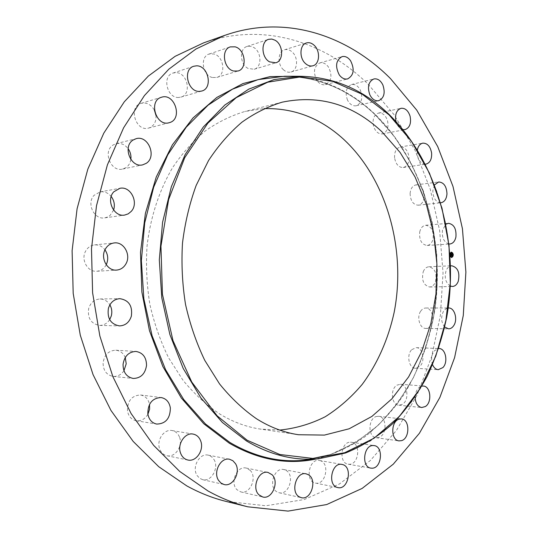 <?xml version="1.0" encoding="UTF-8"?>
<svg xmlns="http://www.w3.org/2000/svg" width="538" height="538" viewBox="0 0 538 538"><rect width="100%" height="100%" fill="white"/><g stroke="black" fill="none" stroke-linecap="round" stroke-linejoin="round"><path stroke-width="0.4" stroke-dasharray="2.69 2.02" d="M423.251 271.663C424.549 268.617 426.432 266.983 428.907 266.767C435.067 268.388 437.226 273.486 435.39 282.046C434.085 285.167 432.162 286.821 429.613 287.003C423.5 285.308 421.382 280.19 423.251 271.663M450.346 286.048C445.646 282.874 444.213 277.783 446.056 270.769C447.098 268.193 448.611 266.592 450.595 265.954M203.572 42.885C263.243 21.749 325.006 41.796 368.113 84.184L394.206 114.836L415.04 150.297L430.265 189.275L439.647 230.553L443.043 272.954L440.4 315.329L431.691 356.512L416.997 395.289L396.479 430.38L370.46 460.42L339.444 483.965L304.226 499.546L265.92 505.76L226.034 501.409M279.733 430.084L260.567 429.116C246.404 427.037 232.645 421.9 219.302 413.722C206.209 404.825 194.151 393.729 183.128 380.433L168.67 357.938C160.492 341.314 154.238 323.533 149.9 304.602C146.78 285.288 145.818 265.866 147.029 246.337C150.364 217.365 159.235 190.344 172.631 167.587C182.295 153.269 193.203 141.037 205.355 130.889C218.018 122.052 231.232 115.576 245.005 111.46L263.99 108.622M420.602 311.327C422.007 309.175 423.729 308.079 425.766 308.018C431.617 307.655 435.081 318.98 431.005 325.019C429.573 327.245 427.811 328.368 425.699 328.395C419.902 328.678 416.479 317.306 420.602 311.327M411.785 349.626L416.224 347.656C422.767 347.487 425.484 360.985 419.99 366.243L415.383 368.274C408.887 368.348 406.251 354.777 411.785 349.626M396.936 385.168L400.42 384.24C407.797 384.334 409.425 400.232 402.478 404.253L398.793 405.222C391.449 405.02 389.963 389.021 396.936 385.168M376.324 416.513L378.651 416.291C387.024 416.715 387.131 435.242 378.759 437.481L376.21 437.724C367.864 437.152 367.972 418.53 376.324 416.513M350.433 442.175L351.388 442.236C360.978 443.083 359.041 464.449 349.357 464.287L348.153 464.207C338.59 463.157 340.843 441.738 350.433 442.175M319.996 460.622C330.292 462.882 325.692 485.659 315.396 483.063L315.073 482.99C304.723 480.932 309.189 458.067 319.411 460.488L319.996 460.622M286.082 470.42C295.147 475.222 288.893 495.491 279.101 492.747L277.097 491.961C267.958 487.293 274.111 466.977 283.802 469.533L286.082 470.42M250.109 470.306C257.534 477.132 250.13 494.637 240.842 491.92L237.07 489.782C229.578 483.03 236.895 465.545 246.054 468.04L250.109 470.306M213.916 459.418C219.383 467.596 211.387 482.149 202.638 479.667L199.524 478.208L197.09 475.498C191.575 467.361 199.47 452.888 208.065 455.121L211.373 456.58L213.916 459.418M179.645 437.502C183.014 446.21 175.025 457.784 166.901 455.726C163.471 454.913 161.05 452.633 159.645 448.88C156.262 440.205 164.117 428.759 172.073 430.541C175.677 431.288 178.206 433.601 179.645 437.502M147.903 414.287C145.004 419.089 141.111 421.247 136.228 420.75C131.373 419.66 128.447 416.311 127.439 410.696C127.546 400.702 131.897 395.47 140.499 394.986C145.294 395.874 148.306 399.001 149.53 404.374M123.935 370.736C121.164 374.778 117.56 376.674 113.128 376.412C106.524 375.053 103.175 370.534 103.081 362.847C104.392 354.791 108.622 350.574 115.757 350.204C120.162 350.662 123.323 353.096 125.253 357.501M109.685 319.639C107.183 323.446 103.821 325.369 99.597 325.416C90.969 323.789 87.338 318.099 88.709 308.361C90.693 302.538 94.432 299.41 99.94 298.987C104.164 299.067 107.472 301.018 109.873 304.838M106.235 264.757L106.147 264.931C104.002 268.771 100.875 270.883 96.766 271.26C87.674 272.255 80.613 259.619 85.636 251.105C87.707 247.467 90.673 245.402 94.527 244.911C98.716 244.635 102.2 246.276 104.971 249.834M113.612 210.102L110.055 215.449L107.795 216.928L104.722 217.87C94.163 219.988 86.188 203.263 94.089 195.307L100.095 191.898C104.412 191.293 108.118 192.812 111.191 196.464M130.835 159.47C130.27 163.021 128.669 165.731 126.02 167.6L122.57 169.06C110.747 172.294 102.435 151.165 113.195 144.964L116.154 143.666C120.815 142.772 124.803 144.433 128.118 148.656M155.98 115.388C156.376 121.682 154.103 125.858 149.154 127.916L148.649 128.064C135.751 132.16 127.943 106.685 141.158 103.343L141.198 103.33C146.719 102.2 151.138 104.52 154.46 110.303M178.697 97.459C167.022 98.454 161.763 76.033 173.028 73.06L175.583 72.65C187.446 71.978 192.221 94.48 180.829 97.129L178.697 97.459M212.396 77.506C202.396 75.515 199.732 56.544 209.127 54.035L213.862 53.955C223.949 56.221 226.276 75.185 216.76 77.459L212.396 77.506M248.018 68.413C239.84 64.338 239.134 48.514 247.029 46.456L250.231 46.174L253.479 47.324C261.663 51.601 262.154 67.385 254.151 69.267L248.018 68.413M283.499 69.799C277.164 64.432 277.85 51.433 284.535 49.785C287.191 49.052 289.76 49.805 292.235 52.038C298.543 57.532 297.722 70.498 290.944 72.011C288.388 72.664 285.907 71.924 283.499 69.799M317.104 80.747C312.86 72.455 313.768 66.524 319.828 62.939C322.988 62.233 325.826 63.538 328.341 66.867C332.551 75.226 331.576 81.144 325.423 84.627C322.349 85.26 319.579 83.968 317.104 80.747M347.467 100.014C344.838 92.294 346.183 87.136 351.502 84.54C355.154 83.948 358.133 85.872 360.44 90.31C363.049 98.077 361.65 103.222 356.25 105.751C352.686 106.268 349.761 104.359 347.467 100.014M373.547 126.208C372.229 119.281 373.89 114.897 378.53 113.074C382.673 112.704 385.672 115.273 387.542 120.774C388.853 127.741 387.145 132.113 382.431 133.888C378.375 134.197 375.416 131.635 373.547 126.208M394.596 157.876C394.307 151.871 396.17 148.253 400.191 147.022C404.811 146.975 407.737 150.189 408.961 156.666C409.257 162.718 407.353 166.343 403.258 167.533C398.712 167.52 395.827 164.305 394.596 157.876M410.104 193.593C410.568 188.576 412.532 185.677 415.988 184.897C421.113 185.28 423.863 189.141 424.247 196.478C423.783 201.548 421.785 204.453 418.255 205.2C413.204 204.763 410.481 200.896 410.104 193.593M419.721 231.972C420.709 227.957 422.68 225.725 425.619 225.274C431.254 226.209 433.749 230.694 433.11 238.737C432.122 242.813 430.118 245.066 427.105 245.483C421.53 244.487 419.068 239.982 419.721 231.972M432.565 364.724C430.783 359.29 431.476 354.576 434.65 350.581L438.692 348.557M415.134 396.936C415.39 392.377 416.937 389.061 419.788 386.997L421.893 386.123M403.002 129.624C399.747 128.79 397.434 126.161 396.049 121.736L395.995 121.527M425.363 164.198C421.039 163.781 418.322 160.458 417.212 154.238L417.353 149.907M440.656 202.772C435.753 202.053 433.13 198.078 432.794 190.849L434.563 184.83M449.022 243.963C443.937 242.268 441.752 237.661 442.478 230.15L445.928 224.218M444.697 327.023C441.113 322.356 440.696 317.131 443.446 311.368L445.605 308.994L448.208 308.005M450.158 256.592L449.923 253.317M451.288 252.1L451.194 252.107C448.981 254.077 449.089 255.893 451.516 257.547L451.584 257.541M451.53 256.969C453.265 255.429 453.184 254.003 451.288 252.678M449.99 254.138L450.104 255.758M451.705 254.286L451.301 254.252M451.53 253.828L450.925 254.252L450.952 253.781L450.905 254.279M451.234 254.252L450.864 254.36L450.878 253.835M450.871 253.62L450.824 254.763M451.738 254.185L451.893 254.676L451.866 253.956L451.227 254.225M451.005 254.783L451.059 256.196M451.9 255.389L450.972 255.126M451.839 255.301L451.967 255.732L451.947 255.093L450.992 255.368M451.564 253.741L451.079 253.808M299.928 76.275C333.627 76.873 363.305 89.597 388.967 114.439L408.362 136.726L424.395 162.584L436.769 191.192L445.276 221.75L449.788 253.465L450.225 285.55L446.567 317.232L438.84 347.709L427.132 376.176L411.624 401.799L392.572 423.715L370.352 441.059L345.49 453.003L318.657 458.766M375.02 114.567L394.717 136.928L410.992 162.879L423.547 191.589L432.169 222.255L436.735 254.077L437.159 286.283L433.426 318.079L425.551 348.671L413.648 377.259L397.871 402.989L378.496 425.007L355.907 442.451L330.621 454.469L303.338 460.293L330.574 454.482C347.904 447.488 363.843 437.676 378.389 425.04C391.967 411.052 403.675 395.134 413.514 377.286C422.209 358.604 428.799 338.866 433.285 318.086C446.661 244.662 424.623 162.698 374.858 114.507C348.819 89.604 318.711 76.853 284.535 76.255C318.799 76.86 348.96 89.631 375.02 114.567M297.332 76.268C326.553 79.974 352.397 92.583 374.865 114.096C423.076 160.801 445.437 239.107 434.711 310.782C429.472 341.341 418.967 370.09 403.554 395.08C392.424 410.978 379.653 424.798 365.235 436.553C349.982 446.903 333.6 454.395 316.082 459.022M428.907 266.767L451.718 265.772M429.613 287.003L452.445 286.478M282.228 102.159L245.005 111.46M298.516 434.731L260.567 429.116M104.722 217.87L124.614 215.072M100.095 191.898L119.893 188.307M416.224 347.656L439.095 348.557M415.383 368.274L438.268 369.673M122.57 169.06L142.704 164.843M116.154 143.666L136.168 138.669M400.42 384.24L423.285 386.042M398.793 405.222L421.671 407.535M148.649 128.064L169.127 122.725M141.198 103.33L161.555 97.237M378.651 416.291L401.462 418.914M376.21 437.724L399.035 440.891M173.028 73.06L193.794 66.248M180.829 97.129L201.71 91.043M351.388 442.236L374.098 445.585M348.153 464.207L370.864 468.127M209.127 54.035L230.311 46.887M216.76 77.459L238.045 71.003M315.396 483.063L337.918 487.596M319.411 460.488L341.939 464.415M247.029 46.456L268.596 39.321M254.151 69.267L275.806 62.785M279.101 492.747L301.347 497.684M283.802 469.533L306.068 473.817M284.535 49.785L306.431 42.953M290.944 72.011L312.908 65.791M240.842 491.92L262.726 496.984M246.054 468.04L267.978 472.418M319.828 62.939L341.986 56.645M325.423 84.627L347.635 78.904M202.638 479.667L224.097 484.53M208.065 455.121L229.565 459.264M351.502 84.54L373.863 78.945M356.25 105.751L378.651 100.7M166.901 455.726L187.883 460.017M172.073 430.541L193.102 434.079M378.53 113.074L401.039 108.299M382.431 133.888L404.973 129.631M136.228 420.75L156.753 424.085M140.499 394.986L161.07 397.542M400.191 147.022L422.807 143.148M403.258 167.533L425.908 164.151M113.128 376.412L133.269 378.456M115.757 350.204L135.919 351.442M415.988 184.897L438.692 181.965M418.255 205.2L440.978 202.752M99.597 325.416L119.483 325.907M99.94 298.987L119.813 298.664M425.619 225.274L448.383 223.304M427.105 245.483L449.889 243.99M96.766 271.26L116.571 270.089M94.527 244.911L114.271 242.927M425.766 308.018L448.611 307.985M425.699 328.395L448.571 328.839"/><path stroke-width="0.81" d="M450.595 265.954L451.718 265.772C457.892 267.433 460.064 272.645 458.228 281.408C456.923 284.602 455 286.29 452.445 286.478L450.346 286.048M247.769 506.803L226.034 501.409C212.705 498.121 199.605 492.936 186.726 485.861L158.744 466.715L133.155 441.402L110.949 410.433L93.061 374.643L80.276 335.161L73.188 293.344L72.112 250.708L77.075 208.818L87.815 169.181L103.794 133.155L124.271 101.837L148.367 76.06L175.119 56.329L203.572 42.885L224.682 35.4C285.026 14.035 347.225 35.044 390.548 78.662L416.775 110.169L437.703 146.551L452.996 186.484L462.438 228.731L465.888 272.114L463.279 315.463L454.603 357.609L439.916 397.326L419.378 433.312L393.278 464.173L362.128 488.423L326.687 504.557L288.065 511.1L247.769 506.803C234.299 503.474 221.037 498.195 207.991 490.965L179.625 471.362L153.646 445.37L131.077 413.514L112.872 376.654L99.846 335.961L92.61 292.833L91.487 248.865L96.504 205.684L107.398 164.863L123.612 127.795L144.379 95.629L168.804 69.207L195.899 49.052L224.682 35.4M263.99 108.622C293.748 107.876 320.197 118.01 343.345 139.026C386.909 179.127 406.452 249.746 394.125 312.504C388.268 339.182 377.468 363.789 362.215 384.374C351.294 397.286 338.967 408.073 325.248 416.735C310.87 423.978 295.698 428.43 279.733 430.084M149.53 404.374L149.611 409.156L147.903 414.287M125.253 357.501L126.208 363.775L123.935 370.736M109.873 304.838C111.817 308.301 112.287 312.013 111.279 315.974L109.685 319.639M104.971 249.834C108.138 254.588 108.555 259.565 106.235 264.757M111.191 196.464C114.264 200.654 115.071 205.2 113.612 210.102M128.118 148.656C130.411 151.951 131.312 155.556 130.835 159.47M154.46 110.303L155.98 115.388M256.525 418.779C243.176 409.499 230.863 397.891 219.585 383.971L204.776 360.379C196.39 342.928 189.968 324.253 185.509 304.353C182.281 284.051 181.279 263.633 182.49 243.115C184.971 222.866 189.524 203.646 196.155 185.449L208.562 160.506C218.415 145.536 229.531 132.772 241.905 122.22C254.79 113.047 268.233 106.363 282.228 102.159C319.545 94.506 352.746 104.338 381.832 131.662L400.144 152.523L415.087 177.042L426.338 204.326L433.655 233.499L436.883 263.674L435.962 293.99L430.877 323.56L421.711 351.496L408.624 376.889L391.886 398.84L371.886 416.425L349.155 428.779L324.401 435.094L298.516 434.731C284.125 432.619 270.13 427.3 256.525 418.779M131.225 211.4L128.219 213.862L124.614 215.072C113.895 217.244 105.771 199.981 113.794 191.804L119.893 188.307C130.801 185.751 139.187 203.061 131.225 211.4M438.692 348.557L439.095 348.557C445.652 348.382 448.389 362.195 442.888 367.589L438.268 369.673C435.8 369.424 433.897 367.77 432.565 364.724M146.202 163.35L142.704 164.843C130.707 168.138 122.247 146.343 133.168 139.994L136.168 138.669C148.306 134.991 157.056 156.773 146.202 163.35M421.893 386.123L423.285 386.042C430.682 386.123 432.33 402.404 425.363 406.533L421.671 407.535C417.542 406.594 415.363 403.056 415.134 396.936M169.645 122.577L169.127 122.725C156.054 126.894 148.118 100.633 161.514 97.25L161.555 97.237C174.722 92.704 182.987 118.905 169.645 122.577M399.129 419.156L401.462 418.914C409.875 419.331 410.003 438.315 401.597 440.635L399.035 440.891C390.649 440.333 390.743 421.241 399.129 419.156M199.551 91.373C187.728 92.348 182.389 69.254 193.794 66.248L196.377 65.838C208.394 65.212 213.243 88.373 201.71 91.043L199.551 91.373M373.137 445.525L374.098 445.585C383.735 446.432 381.812 468.342 372.074 468.208L370.864 468.127C361.24 467.085 363.493 445.108 373.137 445.525M233.633 71.029C223.519 68.925 220.809 49.409 230.311 46.887L235.093 46.833C245.294 49.214 247.662 68.709 238.045 71.003L233.633 71.029M342.531 464.55C352.901 466.829 348.288 490.212 337.918 487.596L337.595 487.522C327.165 485.444 331.643 461.96 341.939 464.415L342.531 464.55M269.612 61.87C261.354 57.64 260.627 41.386 268.596 39.321L271.825 39.052L275.106 40.249C283.371 44.688 283.876 60.888 275.806 62.785L269.612 61.87M308.368 474.718C317.514 479.62 311.233 500.454 301.347 497.684L299.33 496.877C290.103 492.122 296.29 471.227 306.068 473.817L308.368 474.718M305.402 63.484C299.014 57.943 299.693 44.6 306.431 42.953C309.108 42.22 311.697 43.006 314.192 45.306C320.554 50.982 319.74 64.271 312.908 65.791C310.332 66.443 307.83 65.676 305.402 63.484M272.073 474.731C279.578 481.725 272.114 499.735 262.726 496.984L258.919 494.799C251.34 487.885 258.724 469.882 267.978 472.418L272.073 474.731M339.263 74.89C334.986 66.362 335.887 60.283 341.986 56.645C345.167 55.932 348.025 57.29 350.554 60.713C354.798 69.308 353.829 75.367 347.635 78.904C344.549 79.537 341.758 78.198 339.263 74.89M235.489 463.662C241.024 472.055 232.947 487.051 224.097 484.53L220.936 483.043L218.475 480.266C212.887 471.913 220.869 456.991 229.565 459.264L232.907 460.75L235.489 463.662M369.821 94.789C367.172 86.86 368.517 81.581 373.863 78.945C377.535 78.36 380.527 80.344 382.848 84.903C385.477 92.872 384.078 98.138 378.651 100.7C375.073 101.218 372.128 99.248 369.821 94.789M200.782 441.221C204.205 450.171 196.121 462.115 187.883 460.017C184.406 459.196 181.952 456.856 180.526 452.996C177.089 444.072 185.045 432.263 193.102 434.079C196.76 434.832 199.322 437.212 200.782 441.221M395.995 121.527C394.764 114.513 396.445 110.102 401.039 108.299C405.195 107.943 408.207 110.579 410.09 116.221C411.415 123.363 409.707 127.836 404.973 129.631L403.002 129.624M170.351 407.952C170.243 418.389 165.711 423.769 156.753 424.085C151.83 422.982 148.851 419.532 147.822 413.749C147.923 403.46 152.341 398.053 161.07 397.542C166.208 398.537 169.302 402.007 170.351 407.952M417.353 149.907C418.194 146.04 420.017 143.787 422.807 143.148C427.448 143.115 430.38 146.417 431.61 153.048C431.913 159.248 430.017 162.947 425.908 164.151L425.363 164.198M146.538 365.416C145.193 373.903 140.768 378.254 133.269 378.456C126.558 377.064 123.155 372.404 123.047 364.482C124.379 356.176 128.669 351.825 135.919 351.442C142.873 352.666 146.41 357.326 146.538 365.416M434.563 184.83L438.692 181.965C443.823 182.369 446.587 186.33 446.977 193.835C446.52 199.02 444.516 201.992 440.978 202.752L440.656 202.772M131.346 316.169C129.302 322.383 125.347 325.625 119.483 325.907C110.714 324.226 107.022 318.368 108.407 308.321C110.418 302.322 114.217 299.101 119.813 298.664C128.844 300.117 132.691 305.954 131.346 316.169M445.928 224.218L448.383 223.304C454.025 224.272 456.533 228.865 455.901 237.09C454.913 241.266 452.909 243.566 449.889 243.99L449.022 243.963M126.094 263.573C123.915 267.527 120.741 269.699 116.571 270.089C107.324 271.105 100.142 258.072 105.24 249.296C107.344 245.55 110.357 243.425 114.271 242.927C123.727 241.555 131.158 254.682 126.094 263.573M448.208 308.005L448.611 307.985C454.475 307.608 457.959 319.202 453.884 325.382C452.451 327.662 450.683 328.812 448.571 328.839L444.697 327.023M449.923 253.317L451.348 252.093C453.79 253.734 453.904 255.55 451.691 257.534L450.158 256.592M451.584 257.541L452.828 256.579M452.882 256.471L453.211 254.797M453.191 254.535L452.633 252.927M452.579 252.847L451.288 252.1M451.288 252.678L450.326 253.284M450.293 253.344L449.99 254.138M450.104 255.758L451.53 256.969M451.355 252.672L451.382 252.672C453.305 253.97 453.393 255.395 451.651 256.962L451.617 256.962C449.701 255.658 449.613 254.232 451.355 252.672M450.958 254.864L451.073 255.449L452.014 255.241L452.048 255.779L451.093 255.698L451.066 256.29L450.972 254.871M451.106 255.335L452.068 255.086L452.108 255.698L452.055 255.153L451.106 255.342M450.952 254.756L450.864 253.519L450.985 254.353L451.194 253.855L451.429 254.313L451.927 254.118L451.967 254.703L450.952 254.756M451.214 253.768L451.564 253.741L451.214 253.768M451.469 253.963L451.987 253.949L452.021 254.669L451.974 254.017L451.469 253.963M450.938 254.588L451.846 254.514M451.093 255.725L451.947 255.624M451.106 255.395L451.839 255.301M247.157 440.245L217.11 415.793L191.743 382.007L173.001 340.662L162.442 294.326L160.949 246.182L168.616 199.585L184.722 157.708L207.856 123.141L236.189 97.667L267.682 82.22L300.359 76.927L332.437 81.285L362.424 94.352L389.135 114.917L411.698 141.655L429.459 173.189L441.987 208.166L448.988 245.247L450.306 283.143L445.888 320.54L435.78 356.129L420.171 388.55L399.398 416.399L374.011 438.248L344.804 452.687L312.908 458.443L279.76 454.489L247.157 440.245M318.657 458.766L318.657 458.766C294.293 460.992 270.217 455.04 246.424 440.918L222.389 422.471L200.977 398.053L183.176 368.389L169.887 334.542L161.79 297.85L159.315 259.881L162.577 222.281L171.366 186.673L185.193 154.507L203.317 126.995L224.837 105.024L248.764 89.133L274.111 79.57L299.928 76.275L284.535 76.255L258.274 79.563L232.49 89.173L208.139 105.125L186.229 127.197L167.769 154.836L153.68 187.15L144.709 222.92L141.366 260.695L143.861 298.832L152.072 335.685L165.583 369.68L183.673 399.458L205.449 423.957L229.887 442.458C254.084 456.607 278.563 462.552 303.338 460.293L318.657 458.766L345.544 452.996C362.639 446.036 378.355 436.264 392.686 423.682C406.062 409.768 417.589 393.924 427.266 376.156C435.814 357.562 442.297 337.918 446.708 317.232C459.835 244.151 438.147 162.557 389.135 114.5C363.453 89.624 333.715 76.88 299.928 76.275M316.082 459.022C287.117 465.114 258.153 459.815 229.175 443.117L203.788 423.769L181.306 397.972L162.873 366.56L149.483 330.742L141.884 292.08L140.499 252.342L145.394 213.398L156.249 177.029L172.409 144.809L192.974 117.977L216.868 97.405L242.954 83.572L270.123 76.591L297.332 76.268"/></g></svg>
